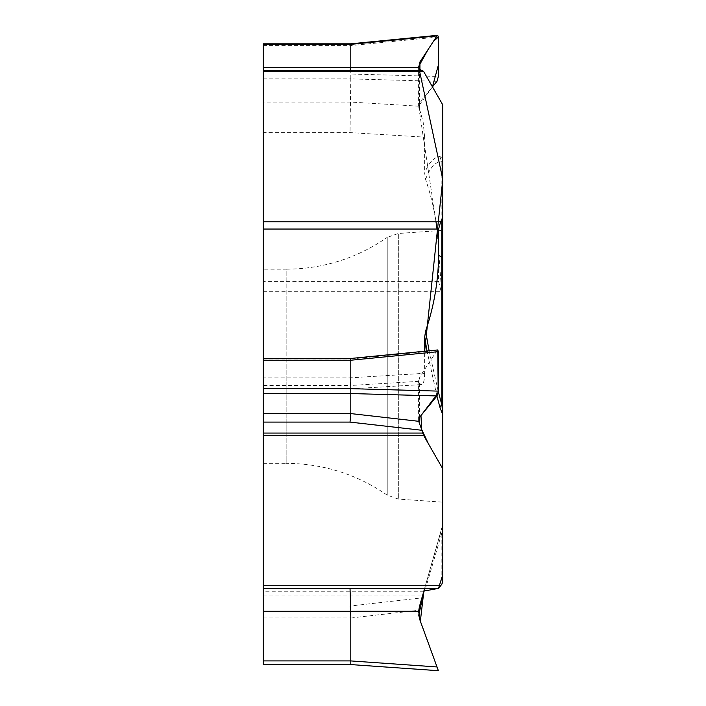 <?xml version="1.0" encoding="UTF-8"?>
<svg xmlns="http://www.w3.org/2000/svg" width="706" height="706" viewBox="0 0 706 706"><rect width="100%" height="100%" fill="white"/><g stroke="black" fill="none" stroke-linecap="round" stroke-linejoin="round"><path stroke-width="0.53" stroke-dasharray="3.53 2.65" d="M263.214 588.38L424.641 588.38L442.786 524.514M422.717 595.07L421.914 597.867L350.026 606.048L263.214 606.048L263.214 595.07L422.717 595.07L442.786 524.479A4.412 4.412 0 0 1 442.609 525.696L439.97 534.919A10.855 5.524 16 0 1 441.85 532.809L425.594 588.38L438.594 588.38L441.85 584.206A4.412 4.412 0 0 0 442.786 581.488L442.786 217.545M442.609 104.585L442.609 158.779L439.97 156.467C433.811 157.253 428.701 162.812 424.641 173.129L425.594 179.395C434.022 204.14 438.355 229.415 438.594 255.219L438.594 281.394L263.214 281.394L263.214 595.07M438.594 281.394L441.85 294.34A8.825 4.412 -90 0 1 442.786 299.768M263.214 606.048L263.214 664.575L350.794 664.575L350.794 660.913L263.214 660.913M350.026 606.048L350.794 617.918L350.794 660.913L437.005 666.949L419.938 620.053L418.72 610.275L421.914 597.867M263.214 366.273L263.214 269.207L263.214 366.273M263.214 359.01L350.794 359.01L350.794 385.467L263.214 385.467L263.214 358.463L263.214 377.825L350.026 377.825L424.641 373.306L424.641 351.235L437.773 349.955M424.641 373.306C424.553 380.393 423.503 384.152 421.473 384.567L419.461 383.42L418.64 381.355L419.938 376.598L437.005 350.564L350.794 359.001L350.741 358.463M418.64 381.355L350.794 385.467L350.688 388.856L350.026 377.825M263.214 385.467L263.214 377.825M263.214 281.394L263.214 132.604L350.026 132.604L424.641 137.132L424.641 173.129M422.717 70.662L263.214 70.662M263.214 43.816L263.214 132.604M263.214 45.581L350.794 45.581L350.794 74.006L263.214 74.006M263.214 78.887L350.794 78.887L350.026 132.604M437.005 81.296L350.794 78.887L350.794 74.006L438.373 76.46M438.373 36.994L350.794 45.572L350.741 43.816M425.594 179.395C429.813 167.843 435.231 161.798 441.85 161.259L442.609 160.13A10.855 6.583 161 0 1 442.609 158.779L442.786 105.194M350.794 664.575L438.373 670.7M263.214 463.339L286.159 463.339L286.159 366.273L286.159 463.339C323.101 463.595 356.795 474.203 387.232 495.144L398.334 499.071L442.786 502.178L442.786 230.359L398.334 233.474L398.334 499.071L398.334 233.474L387.232 237.392L387.232 495.144L387.232 237.392C356.795 258.343 323.101 268.942 286.159 269.207L286.159 366.273L286.159 269.207L263.214 269.207M442.786 413.531L442.786 469.137M439.97 534.919L424.641 588.38M442.786 581.488A4.412 4.412 0 0 1 441.85 584.206L441.85 532.809L442.786 524.479M442.609 525.696A10.855 3.777 16 0 0 442.609 526.473M437.005 350.564L437.711 349.955M429.107 350.794L438.338 391.892M424.641 137.132L423.176 122.235L418.605 105.6L419.938 102.158L432.451 86.864L418.623 106.006L435.99 221.772M442.609 160.13L442.786 160.8M439.97 156.467A10.855 10.537 83.4 0 0 441.85 161.259L441.85 257.302L438.594 255.219M437.005 666.949L419.867 619.859M441.85 294.331L436.988 229.044M418.632 66.611L418.72 67.229M263.214 291.322L440.668 291.322M423.671 591.769L263.214 591.769M263.214 617.918L350.794 617.918M418.64 106.182L350.794 102.07L263.214 102.07M350.794 617.997L418.72 610.275M436.935 396.04L427.033 350.997M419.461 383.42L419.461 417.467M419.938 416.814L419.938 376.598M419.461 108.953L419.461 68.959M419.938 69.523L419.938 102.158M442.786 258.661A4.412 2.206 180 0 0 441.85 257.302L441.85 294.34M263.214 388.856L350.688 388.856M420.917 384.602L350.856 388.847M418.605 420.255L418.605 380.684M418.605 66.046L418.605 105.618"/><path stroke-width="1.06" d="M440.668 585.715L438.594 588.38L263.214 588.38L263.214 585.715L440.668 585.715L441.85 584.206L442.786 581.488L442.786 105.194A4.412 2.206 180 0 0 442.609 104.585L423.671 71.553L263.214 71.553L263.214 413.619L350.794 413.619L350.794 393.542L263.214 393.542M425.594 588.38L424.641 588.38L419.461 606.428L418.64 611.272L419.938 620.053L438.373 670.7L350.794 664.575L263.214 664.575L263.214 588.38M263.214 433.069L422.717 433.069L421.914 430.281L350.026 422.1L263.214 422.1L263.214 585.715M437.773 349.955L438.188 392.889L420.961 415.552L421.711 429.575L428.56 444.021L442.609 468.528A4.412 2.206 0 0 1 442.786 469.137L442.786 502.178M438.373 670.7L420.352 621.209L423.865 591.09L438.488 588.38L442.786 574.64L442.609 468.528L423.671 435.496L263.214 435.496M263.214 660.913L350.794 660.913L350.794 611.281L350.026 588.38M437.005 666.949L350.794 660.922L350.794 664.575M418.64 611.272L263.214 611.281M438.338 391.892L441.85 404.75L441.85 257.302L438.594 255.219C438.355 281.014 434.022 306.289 425.594 331.043L424.641 337.3L424.641 351.235L442.786 179.28L418.72 67.229L419.938 61.943L419.938 69.523M438.594 255.219L438.594 229.044L440.668 221.772L442.786 217.545L442.786 160.8M263.214 388.653L350.794 388.653L350.794 360.228L263.214 360.228M350.741 358.463L350.794 360.228L438.373 351.65L438.373 391.115L437.005 395.951L419.938 416.814L418.72 421.305L421.914 430.281M438.373 391.115L350.794 388.662L350.794 393.542L437.005 395.951M350.026 422.1L350.794 413.619M263.214 422.1L263.214 413.619M422.717 433.069L423.671 435.496M350.794 43.816L263.214 43.816L263.214 70.662L422.717 70.662L423.671 71.553M350.026 70.662L350.794 67.273L350.794 44.354L263.214 44.354M350.741 43.816L350.794 44.354L437.005 35.909L419.938 61.943M263.214 70.662L263.214 71.553M442.609 468.528L442.786 230.359M437.711 349.955L438.373 351.65M425.594 331.043L429.107 350.794M442.609 412.207A10.855 10.361 120 0 0 442.609 414.334L439.97 407.424A10.855 5.013 164.5 0 1 441.85 404.75L442.786 413.531M418.632 66.611L427.995 49.658L433.519 41.23L438.373 37.056L438.373 65.084L432.451 86.864L437.005 81.296L438.373 76.46L438.373 36.994L437.711 35.3L437.005 35.909M421.914 70.662L419.461 68.959L418.72 67.229L350.794 67.229M419.867 619.859L418.799 615.394M418.755 615.085L424.641 588.38M442.786 524.514L442.786 351.8L441.85 294.331M436.988 229.044L435.99 221.772M438.594 229.044L263.214 229.044M263.214 221.772L440.668 221.772M263.214 67.273L350.794 67.273M350.794 413.584L418.72 421.305M439.97 407.424L436.935 396.04M427.033 350.997L424.641 337.3M419.461 417.467L419.461 423.423M442.786 258.661A4.412 2.206 0 0 0 441.85 257.302L441.85 220.263M263.214 358.463L350.794 358.463M437.385 349.982L350.697 358.471M437.385 35.335L350.697 43.816"/></g></svg>
